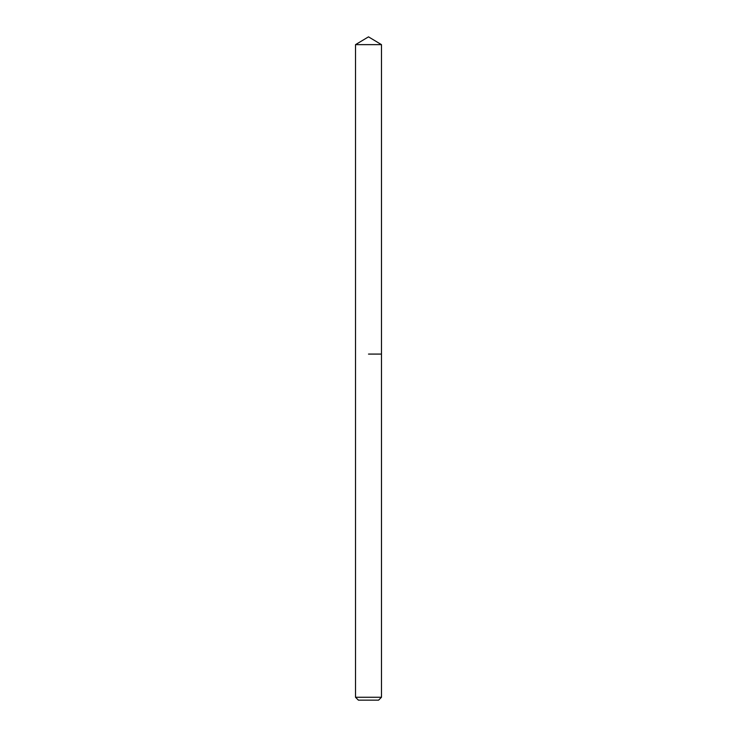 <?xml version="1.0" encoding="UTF-8"?>
<svg xmlns="http://www.w3.org/2000/svg" width="737" height="737" viewBox="0 0 737 737"><rect width="100%" height="100%" fill="white"/><g stroke="black" fill="none" stroke-linecap="round" stroke-linejoin="round"><path stroke-width="1.11" d="M381.48 697.266L355.52 697.266L358.403 700.15L378.597 700.15L381.48 697.266L381.48 44.644L355.52 44.644L368.5 36.85L381.48 44.644M368.5 354.082L381.48 354.082L368.5 354.082M355.52 697.266L355.52 44.644"/></g></svg>

